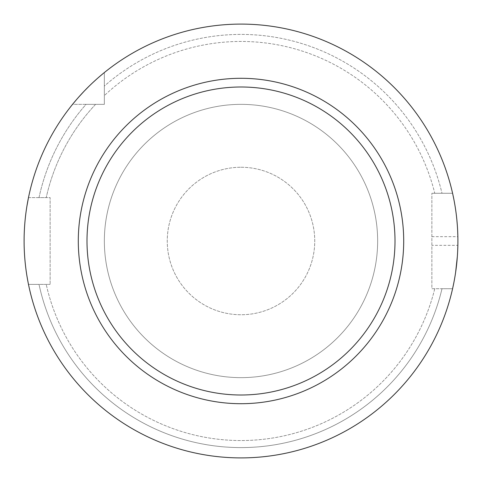 <?xml version="1.0" encoding="UTF-8"?>
<svg xmlns="http://www.w3.org/2000/svg" width="482" height="482" viewBox="0 0 482 482"><rect width="100%" height="100%" fill="white"/><g stroke="black" fill="none" stroke-linecap="round" stroke-linejoin="round"><path stroke-width="0.36" stroke-dasharray="2.41 1.81" d="M104.353 104.353L86.061 104.353A206.585 206.585 0 0 0 39.018 197.62L46.224 197.62A199.548 199.548 0 0 1 95.581 104.353L86.061 104.353L95.581 104.353A199.548 199.548 0 0 0 46.224 197.62L39.018 197.62A206.585 206.585 0 0 1 86.061 104.353L72.559 104.353A216.9 216.9 0 0 0 28.48 197.62A216.9 216.9 0 0 1 72.559 104.353L104.353 104.353L104.353 72.559A216.9 216.9 0 0 1 452.586 193.282L431.872 193.282L452.586 193.282A216.9 216.9 0 0 0 104.353 72.559L104.353 104.353M28.48 197.62L50.128 197.62L50.128 284.38L50.128 197.62L28.48 197.62A216.9 216.9 0 0 1 72.559 104.353M28.48 284.38L50.128 284.38L28.48 284.38A216.9 216.9 0 0 0 452.586 288.718A216.9 216.9 0 0 1 28.48 284.38A216.9 216.9 0 0 0 452.586 288.718L431.872 288.718L431.872 193.282L431.872 288.718L452.586 288.718L434.758 288.718A199.548 199.548 0 0 1 46.224 284.38A199.548 199.548 0 0 0 434.758 288.718L442 288.718A206.585 206.585 0 0 1 39.018 284.38L28.48 284.38L39.018 284.38A206.585 206.585 0 0 0 442 288.718L452.586 288.718M241 377.647A136.647 136.647 0 0 1 104.353 241A136.647 136.647 0 0 1 241 104.353A136.647 136.647 0 0 1 377.647 241A136.647 136.647 0 0 1 241 377.647A136.647 136.647 0 0 0 377.647 241A136.647 136.647 0 0 0 241 104.353A136.647 136.647 0 0 0 104.353 241A136.647 136.647 0 0 0 241 377.647M241 167.254A73.746 73.746 0 0 1 314.746 241A73.746 73.746 0 0 1 241 314.746A73.746 73.746 0 0 1 167.254 241A73.746 73.746 0 0 1 241 167.254A73.746 73.746 0 0 1 314.746 241A73.746 73.746 0 0 1 241 314.746A73.746 73.746 0 0 1 167.254 241A73.746 73.746 0 0 1 241 167.254M104.353 86.061L104.353 72.559L104.353 86.061A206.585 206.585 0 0 1 442 193.282A206.585 206.585 0 0 0 104.353 86.061L104.353 95.581L104.353 86.061M452.586 193.282L434.758 193.282A199.548 199.548 0 0 0 104.353 95.581A199.548 199.548 0 0 1 434.758 193.282L452.586 193.282A216.9 216.9 0 0 0 104.353 72.559M26.962 205.886L26.552 208.483M26.281 210.309L25.721 214.55M25.606 215.508L25.022 221.021M24.992 221.34L24.51 227.643M24.492 227.938L24.208 234.174M24.202 234.252L24.202 247.754M24.208 247.85L24.492 254.05M24.51 254.363L24.992 260.666M25.022 260.979L25.606 266.498M25.715 267.414L26.281 271.691M26.558 273.571L26.962 276.12M99.346 76.746L96.508 79.235M93.032 82.41L88.881 86.386M78.656 97.153L76.427 99.714M453.809 282.94L453.905 282.44M454.406 279.783L454.966 276.554M455.05 276.029L455.635 272.27M457.34 256.569L457.671 251.014M431.872 236.662L457.858 236.662A216.9 216.9 0 0 1 457.858 245.338L431.872 245.338M457.671 230.992L457.34 225.431M456.888 220.075L456.334 214.99M456.334 214.966L455.713 210.26M455.635 209.748L455.05 205.971M454.96 205.398L454.406 202.217M453.905 199.554L453.809 199.066M241 78.295A162.705 162.705 0 0 0 78.295 241A162.705 162.705 0 0 0 241 403.705A162.705 162.705 0 0 0 403.705 241A162.705 162.705 0 0 0 241 78.295M241 394.999A153.999 153.999 0 0 1 87.001 241A153.999 153.999 0 0 1 241 87.001A153.999 153.999 0 0 1 394.999 241A153.999 153.999 0 0 1 241 394.999"/><path stroke-width="0.72" d="M28.48 197.62L26.962 205.886M26.552 208.483L26.281 210.309M25.721 214.55L25.606 215.508M25.022 221.021L24.992 221.34M24.492 254.05L24.51 254.363M24.992 260.666L25.022 260.979M25.606 266.498L25.715 267.414M26.281 271.691L26.558 273.571M26.962 276.12L27.54 279.47M27.576 279.662L28.046 282.181M28.058 282.259L28.366 283.814M28.372 283.844L28.48 284.38M241 24.1A216.9 216.9 0 0 0 24.1 241A216.9 216.9 0 0 0 241 457.9A216.9 216.9 0 0 0 457.9 241A216.9 216.9 0 0 0 241 24.1M104.353 72.559L103.25 73.457M103.1 73.583L99.346 76.746M96.508 79.235L93.032 82.41M88.881 86.386L84.29 91.044M84.103 91.237L78.656 97.153M76.427 99.714L72.559 104.353M452.586 288.718L453.809 282.94M453.905 282.44L454.406 279.783M454.966 276.554L455.05 276.029M455.635 272.27L457.34 256.569M457.671 251.014L457.858 245.338M457.858 236.662L457.671 230.992M457.34 225.431L456.888 220.075M455.713 210.26L455.635 209.748M455.05 205.971L454.96 205.398M454.406 202.217L453.905 199.554M453.809 199.066L452.917 194.782M452.911 194.758L452.586 193.282M241 78.295A162.705 162.705 0 0 0 78.295 241A162.705 162.705 0 0 0 241 403.705A162.705 162.705 0 0 0 403.705 241A162.705 162.705 0 0 0 241 78.295M241 86.995A154.005 154.005 0 0 1 395.005 241A154.005 154.005 0 0 1 241 395.005A154.005 154.005 0 0 1 86.995 241A154.005 154.005 0 0 1 241 86.995"/></g></svg>
